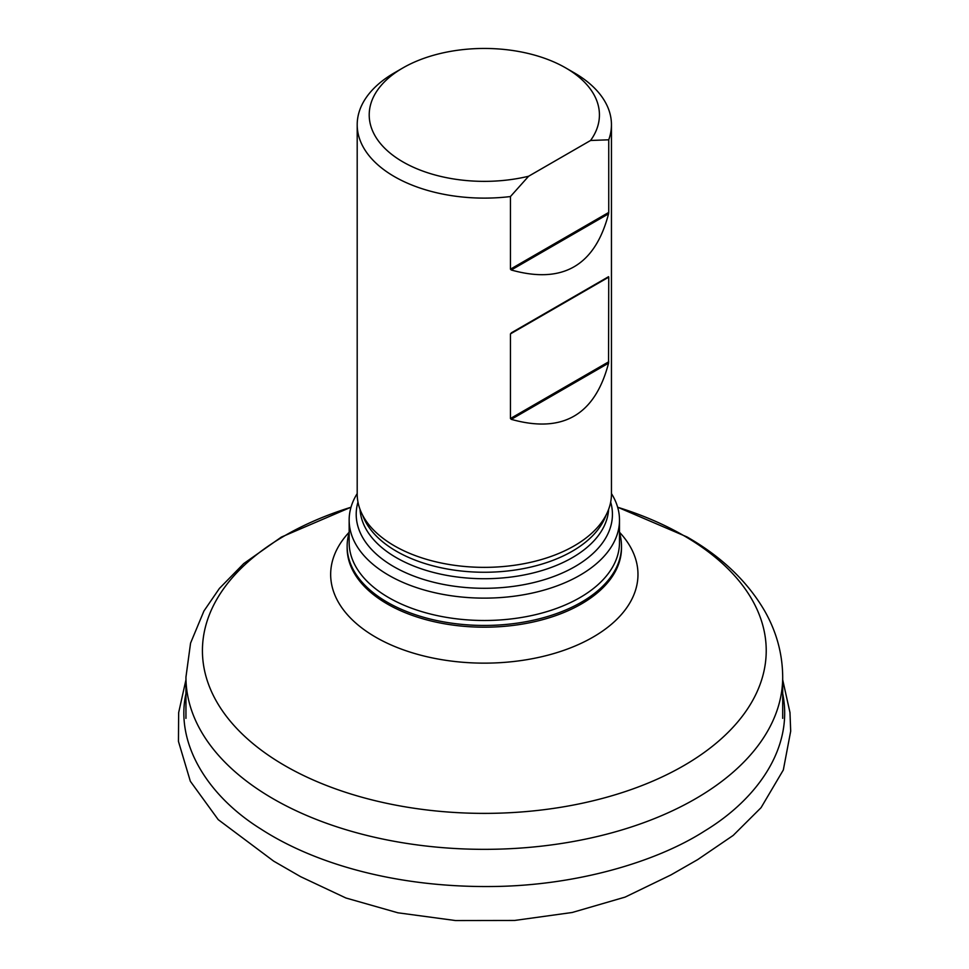 <?xml version="1.0" encoding="UTF-8"?>
<svg xmlns="http://www.w3.org/2000/svg" width="969" height="969" viewBox="0 0 969 969"><rect width="100%" height="100%" fill="white"/><g stroke="black" fill="none" stroke-linecap="round" stroke-linejoin="round"><path stroke-width="1.45" d="M349.155 532.768A137.174 79.192 0 0 0 347.144 546.25A137.174 79.192 0 0 0 387.321 602.258A137.174 79.192 0 0 0 536.814 619.421A137.174 79.192 0 0 0 621.492 546.25A137.174 79.192 0 0 0 619.494 532.768M357.198 493.572A135.175 78.041 0 0 0 349.155 520.087A135.175 78.041 0 0 0 388.739 575.271A135.175 78.041 0 0 0 536.051 592.192A135.175 78.041 0 0 0 619.494 520.087A135.175 78.041 0 0 0 611.451 493.572M510.445 196.55A127.133 73.402 180 0 1 394.431 176.624A127.133 73.402 180 0 1 357.198 124.722A127.133 73.402 180 0 1 394.431 72.82L402.922 67.915A115.117 66.461 0 0 0 388.678 151.891A115.117 66.461 0 0 0 528.602 176.249L510.445 196.55L510.445 269.176L608.738 212.429L608.556 213.822C595.039 265.688 562.601 284.401 511.269 270L510.445 269.176M357.198 124.722L357.198 493.96A127.133 73.402 0 0 0 379.024 535.094A127.133 73.402 0 0 0 394.431 545.862A127.133 73.402 0 0 0 589.612 535.094A127.133 73.402 0 0 0 611.451 493.96L611.451 124.722A127.133 73.402 180 0 1 608.738 139.802L608.738 212.429M608.738 139.802L590.569 140.481A115.117 66.461 0 0 0 565.714 67.915L574.217 72.82A127.133 73.402 180 0 1 611.451 124.722M608.738 277.134L608.556 363.169C595.039 415.035 562.601 433.749 511.269 419.347L510.445 418.523L510.445 333.893L608.738 277.134L510.445 333.893M590.569 140.481L528.602 176.249M565.714 67.915A115.117 66.461 0 0 0 402.922 67.915M782.698 693.659C793.672 747.184 757.867 798.686 704.778 830.917C655.989 862.277 575.429 885.787 492.01 886.514C396.382 887.531 314.61 863.864 260.855 829.004C207.16 795.622 175.086 742.896 185.951 693.659M782.698 718.356L782.698 677.077A298.379 172.264 180 0 1 484.318 849.341A298.379 172.264 180 0 1 185.951 677.077L190.566 643.113L203.938 610.991L219.394 588.449L243.788 563.534L281.398 537.068L351.008 507.199M350.996 507.247A281.894 162.744 0 0 0 284.995 765.716A281.894 162.744 0 0 0 683.654 765.716A281.894 162.744 0 0 0 683.654 535.554A281.894 162.744 0 0 0 617.653 507.247M619.494 532.247A153.659 88.712 180 0 1 576.143 645.56A153.659 88.712 180 0 1 375.669 637.166A153.659 88.712 180 0 1 349.155 532.247M347.144 546.25L347.144 547.994A137.174 79.192 0 0 0 387.321 603.99A137.174 79.192 0 0 0 536.814 621.165A137.174 79.192 0 0 0 621.492 547.994L621.492 546.25M349.155 520.087L349.155 542.458A135.175 78.041 0 0 0 388.739 597.631A135.175 78.041 0 0 0 536.051 614.552A135.175 78.041 0 0 0 619.494 542.458L619.494 520.087M610.664 502.087A128.114 73.959 180 0 1 543.003 580.08A128.114 73.959 180 0 1 393.729 566.623A128.114 73.959 180 0 1 357.973 502.087M360.044 509.403A124.359 71.791 0 0 0 396.394 557.696A124.359 71.791 0 0 0 529.922 573.721A124.359 71.791 0 0 0 608.605 509.403M606.073 515.084A124.359 71.791 180 0 1 519.893 569.263A124.359 71.791 180 0 1 396.394 551.228A124.359 71.791 180 0 1 362.576 515.084M608.556 213.822L511.269 270M511.269 332.876L608.556 276.698M608.556 363.169L511.269 419.347M510.445 418.523L608.738 361.776M185.951 679.814L178.659 712.627L178.453 741.406L190.336 781.268L218.219 819.641L273.706 861.162L300.62 876.679L345.921 897.997L397.908 912.798L455.527 920.55L514.636 920.453L572.17 912.495L625.162 897.088L670.948 874.922L697.668 859.624L733.206 835.411L761.053 807.686L783.327 769.967L790.692 731.171L789.977 712.518L782.698 679.802M185.951 718.356L185.951 677.077M782.698 677.077C782.528 653.821 776.532 631.8 764.698 610.991C747.365 581.315 721.457 556.63 687.009 536.935L617.628 507.199"/></g></svg>
